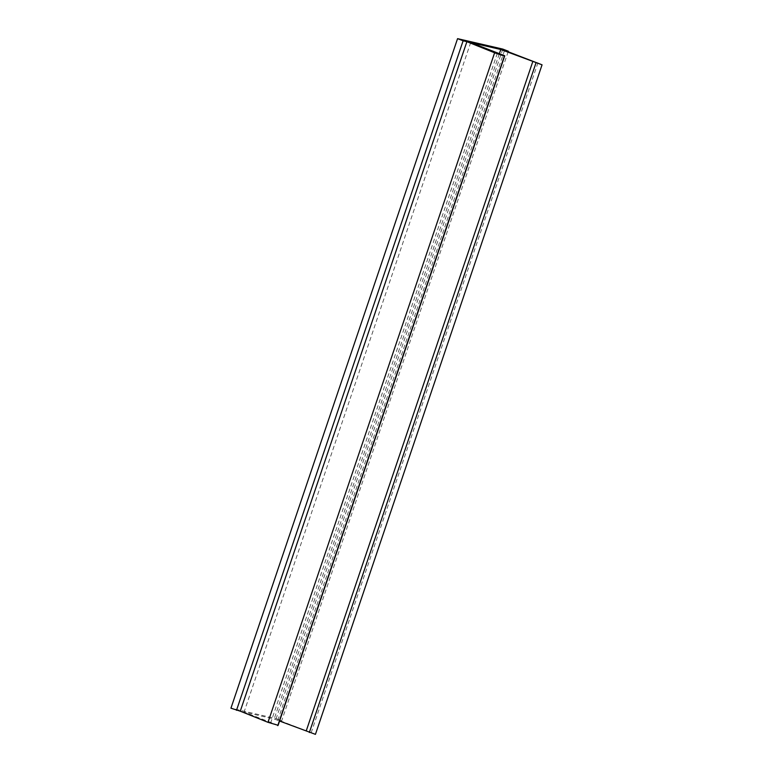 <?xml version="1.0" encoding="UTF-8"?>
<svg xmlns="http://www.w3.org/2000/svg" width="773" height="773" viewBox="0 0 773 773"><rect width="100%" height="100%" fill="white"/><g stroke="black" fill="none" stroke-linecap="round" stroke-linejoin="round"><path stroke-width="0.58" stroke-dasharray="3.87 2.9" d="M278.125 725.296L244.075 712.068L274.144 719.016L279.565 721.035M497.339 53.24L270.714 722.765M470.689 42.544L244.075 712.068M499.271 53.897L274.144 719.016M315.432 734.35L277.942 719.895L281.71 720.765L276.154 718.619L230.943 708.184M537.94 62.797L311.316 732.321M504.566 50.361L277.942 719.895M508.17 51.704L281.71 720.765M502.779 49.086L276.154 718.619"/><path stroke-width="1.16" d="M500.759 49.482L542.057 64.816L504.566 50.361L508.334 51.231L502.779 49.086L457.568 38.65L230.943 708.184L240.268 711.189L267.989 722.32L278.125 725.296L504.75 55.762L470.689 42.544L500.759 49.482L499.271 53.897M457.568 38.65L463.124 40.795L236.499 710.319M463.124 40.795L466.892 41.665L240.268 711.189M466.892 41.665L494.614 52.786L267.989 722.32M494.614 52.786L504.383 56.12L277.758 725.654M279.565 721.035L315.432 734.35L542.057 64.816M532.839 61.434L306.214 730.968M535.969 62.971L309.345 732.504"/></g></svg>
